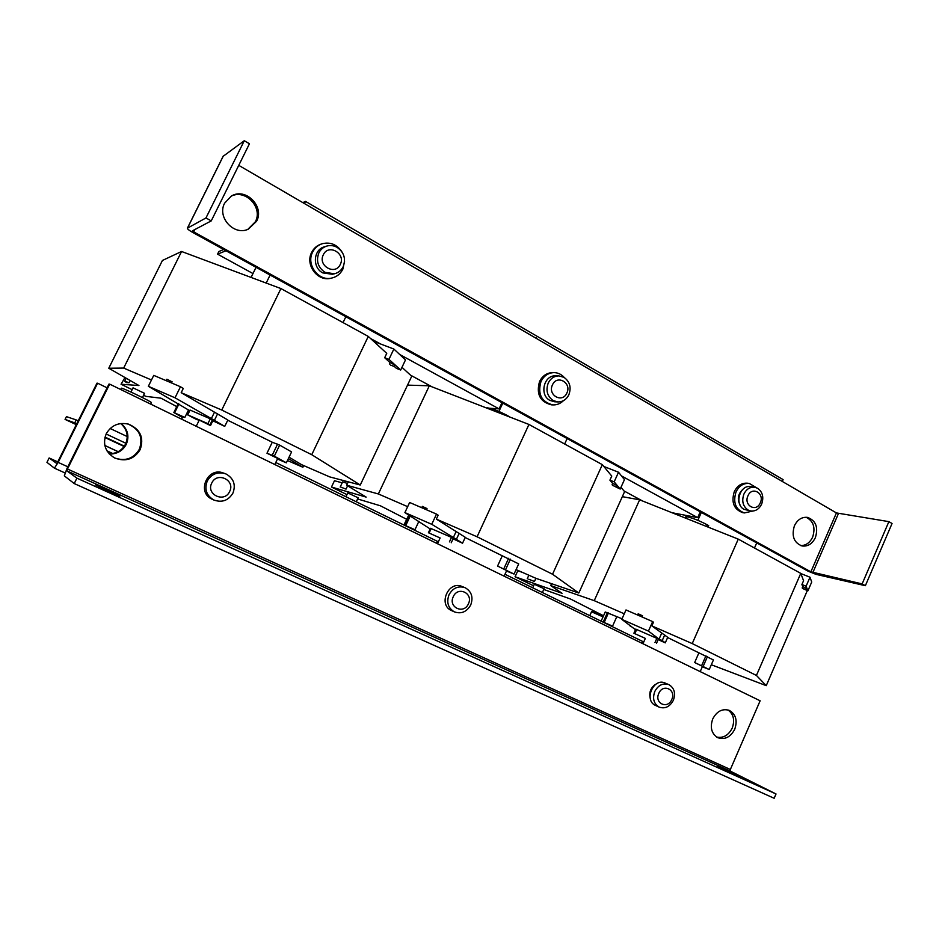 <?xml version="1.0" encoding="UTF-8"?>
<svg xmlns="http://www.w3.org/2000/svg" width="939" height="939" viewBox="0 0 939 939"><rect width="100%" height="100%" fill="white"/><g stroke="black" fill="none" stroke-linecap="round" stroke-linejoin="round"><path stroke-width="1.41" d="M120.732 423.536C127.188 429.369 128.784 436.248 125.521 444.135C122.023 450.485 116.553 453.678 109.1 453.748M121.119 423.489C127.845 429.346 129.559 436.318 126.237 444.405C122.633 450.908 117.011 454.124 109.37 454.03M806.061 517.248C813.456 520.969 815.651 527.589 812.646 537.108C809.923 542.73 805.955 545.559 800.721 545.594M794.429 525.758C797.493 519.619 801.847 516.826 807.493 517.389C815.838 520.488 818.479 527.237 815.392 537.624C812.27 543.904 807.81 546.686 802.012 545.958C793.889 542.719 791.354 535.981 794.429 525.758M230.595 196.521C244.879 188.187 263.401 207.378 255.326 221.827L247.849 229.339M224.632 203.164L231.287 196.11C245.56 187.119 264.821 206.521 256.582 221.264L248.342 229.139C234.163 236.17 216.756 217.332 224.632 203.164M106.283 433.701C102.398 443.971 105.191 452.07 114.652 457.962C125.591 462.082 134.089 459.312 140.157 449.628C144.23 437.785 140.381 429.287 128.608 424.17C118.795 422.034 111.354 425.214 106.283 433.701M114.699 457.986C125.357 461.554 133.561 458.666 139.336 449.323C143.385 437.515 139.559 429.064 127.821 423.959L127.786 423.947M712.736 718.934C709.814 727.479 711.504 733.735 717.795 737.69C724.849 740.002 730.495 737.197 734.732 729.274C737.667 720.553 735.883 714.274 729.345 710.412C722.431 708.323 716.891 711.163 712.736 718.934M716.645 737.045C723.265 738.359 728.453 735.39 732.197 728.148C734.991 720.213 733.594 714.145 727.995 709.931M110.485 492.552L119.769 496.473L116.823 494.501L95.625 484.864L110.485 492.552M740.883 777.492L717.419 765.989L740.883 777.492M603.038 616.888L591.535 611.77L589.774 615.644M603.249 616.407L592.979 611.23L591.535 611.77M133.08 387.866L144.536 393.324L142.435 397.561M150.698 404.11L151.414 402.667C152.811 402.291 123.338 388.042 121.413 388.171L120.615 389.474M118.114 451.706L104.839 445.52M112.727 453.514L106.952 450.826M534.314 584.258L544.08 588.741L542.366 592.521M345.939 496.731L347.747 492.916L358.146 497.799L356.268 501.778M740.073 505.029C737.115 499.302 737.948 494.172 742.573 489.618M749.169 483.432L747.538 483.209C741.763 482.763 737.338 485.592 734.275 491.696C731.094 502.388 733.887 509.361 742.643 512.624L742.761 512.647M756.423 487.693L749.287 483.444C743.5 482.998 739.075 485.839 736 491.954C732.819 502.67 735.613 509.666 744.392 512.929L752.62 511.086M747.949 495.815C743.348 505.44 756.341 512.729 760.297 502.834C764.886 493.304 751.975 485.897 747.949 495.815M748.007 510.006C742.902 506.321 741.528 501.003 743.911 494.078C746.388 489.137 749.968 486.848 754.627 487.224L757.597 488.257C762.656 491.977 763.994 497.271 761.635 504.137C759.099 509.184 755.449 511.462 750.672 510.969L748.007 510.006M750.672 510.969L744.052 509.337C734.063 504.454 739.885 484.43 750.637 486.66L754.627 487.224M553.94 372.619L552.672 372.607C546.85 372.806 542.484 375.764 539.561 381.469C536.063 394.051 539.995 401.845 551.369 404.826L551.557 404.838M564.28 377.513C561.499 374.368 558.106 372.736 554.116 372.619C548.282 372.818 543.904 375.776 540.981 381.492C537.472 394.11 541.416 401.915 552.813 404.897C556.862 405.073 560.407 403.653 563.459 400.648M568.87 394.756C566.417 399.568 562.719 401.951 557.801 401.927L553.224 400.577C547.261 396.34 545.594 390.495 548.235 383.053C550.594 378.429 554.139 376.034 558.858 375.893L563.94 377.314C569.844 381.574 571.475 387.396 568.87 394.756M554.679 401.763L549.972 400.413C539.174 395.096 543.763 375.013 555.583 375.87L558.717 375.893M552.472 384.873C547.32 395.143 562.449 403.641 566.863 393.03C571.992 382.866 556.968 374.238 552.472 384.873M322.018 243.8L321.279 244.034C316.971 245.466 313.755 248.26 311.642 252.438C304.929 264.857 317.652 281.841 330.81 278.273L331.08 278.202M341.808 251.664C336.831 244.457 330.328 241.816 322.265 243.717C317.945 245.149 314.729 247.955 312.605 252.133C305.879 264.598 318.626 281.618 331.807 278.038C336.772 276.841 340.434 273.906 342.805 269.235L344.554 261.359M343.169 266.711C341.28 270.432 338.357 272.791 334.425 273.777L325 272.345C317.957 267.427 315.903 260.948 318.849 252.908C320.575 249.492 323.204 247.215 326.737 246.088C330.293 245.079 333.756 245.502 337.101 247.356C344.073 252.309 346.092 258.753 343.169 266.711M332.359 274.27L322.758 272.897C312.112 267.568 313.286 249.574 324.483 246.793L326.526 246.147M323.321 254.798C317.488 265.819 335.317 275.843 340.282 264.422C346.104 253.518 328.38 243.354 323.321 254.798M671.772 699.485C676.503 689.649 662.946 683.193 658.802 693.393C654.06 703.311 667.699 709.649 671.772 699.485M669.038 684.719C674.355 688.064 675.798 693.252 673.369 700.271C669.836 706.785 665.105 709.062 659.155 707.126L659.131 707.114C653.779 703.792 652.323 698.593 654.765 691.515C658.239 685.118 662.899 682.806 668.744 684.59L669.038 684.719M655.586 705.471L655.563 705.459C643.532 700.506 653.474 677.336 665.141 683.064L668.65 684.554M656.009 684.132L654.753 684.895C650.539 688.322 649.013 692.677 650.164 697.947M468.408 603.824C473.714 593.295 457.903 585.76 453.267 596.699C447.938 607.333 463.866 614.728 468.408 603.824M465.439 587.873C471.66 591.711 473.42 597.404 470.732 604.951C466.753 611.911 461.307 614.212 454.382 611.888L454.347 611.864C448.091 608.049 446.318 602.345 449.018 594.739C452.868 587.978 458.185 585.619 464.946 587.65L465.439 587.873M451.6 610.608L451.565 610.585C437.668 604.798 448.513 580.114 462.117 586.511L464.77 587.579M229.632 491.508C235.666 480.181 216.979 471.284 211.745 483.092C205.688 494.536 224.515 503.281 229.632 491.508M226.405 474.172C233.764 478.632 235.947 484.935 232.931 493.092C228.4 500.557 222.05 502.87 213.881 500.029L213.799 499.994C206.416 495.546 204.244 489.231 207.261 481.026C211.451 474.007 217.437 471.554 225.207 473.667L226.405 474.172M212.249 499.29L212.155 499.243C196.169 492.494 207.519 466.401 223.505 473.068L224.797 473.514M528.716 579.199L534.455 581.499L528.716 579.199M340.916 487.141L346.033 489.113L340.916 487.141M347.5 483.468L342.641 481.883L340.176 487.059M124.852 381.246L126.354 382.56L129.066 382.725L124.852 381.246M196.228 426.283L199.256 420.085L210.489 425.59L212.824 420.789L224.75 426.376L227.86 420.003L181.192 392.678L221.757 410.026L311.736 454.699L360.271 485.017L329.671 476.883L301.583 464.664L289.059 457.187M227.743 420.238L272.275 442.234L279.646 445.098L291.583 451.917L286.348 462.81L274.329 456.166L266.981 453.232L277.709 458.478L274.81 464.535M124.981 377.537L121.049 384.239L138.937 385.542L108.771 368.241L123.666 368.076L151.484 379.978M121.049 384.239L132.129 389.65M143.573 395.249L145.85 396.364L160.98 398.183L176.755 406.599M108.771 368.241L162.424 260.467L181.567 251.488L280.925 288.566L368.276 336.42L386.751 353.369L384.673 357.736L388.946 359.379L393.864 349.038L405.495 359.907L400.695 370.025L396.434 368.37L394.145 366.304M401.974 367.325L411.716 376.257L360.271 485.017M130.169 380.518L129.066 382.725M390.483 365.06L394.098 366.41L390.483 365.06M384.673 357.736L390.061 362.607L389.368 364.062M311.736 454.699L368.276 336.42M221.757 410.026L280.925 288.566M181.192 392.678L183.269 388.453L180.464 386.751L175.03 397.796L148.35 386.305L189.432 410.543M123.666 368.076L181.567 251.488M238.752 165.358L836.426 512.929L810.873 571.839L862.143 583.905L865.371 585.701L815.944 574.339L808.15 571.217L345.845 316.736L343.028 322.593M345.845 316.736L192.706 232.449C189.138 230.407 187.354 228.999 187.377 228.2L205.97 217.954L211.24 220.9L192.436 230.818L193.739 231.91L194.936 229.503M266.183 283.062L270.103 275.045M251.089 277.428L256.042 267.31M453.044 538.822L462.54 543.235L465.286 537.308L436.342 519.103L477.082 536.779L552.543 574.234L578.811 593.025L536.028 578.365L516.086 569.609M465.192 537.531L518.692 563.893L514.056 574.058L497.564 566.064L506.684 570.536L504.114 576.159M403.923 525.007L408.782 515.018M342.183 482.834L334.472 480.733L331.467 487.048L366.14 497.095L346.667 485.24L378.358 493.961L407.667 506.673M331.467 487.048L346.949 494.607M357.606 498.949L380.436 505.804L406.517 519.22M407.514 385.119L429.323 385.8L528.95 424.451L602.333 464.652L611.759 476.096L609.916 480.158L614.165 481.848L618.519 472.235L624.458 479.629L620.198 489.043L615.421 486.719M620.984 487.294L624.588 491.66L578.811 593.025M347.594 485.803L346.033 489.113M612.651 485.475L616.36 486.848L612.651 485.475M609.916 480.158L612.686 483.456L612.075 484.806M552.543 574.234L602.333 464.652M477.082 536.779L528.95 424.451M436.342 519.103L438.161 515.194L436.506 514.091L431.74 524.302L404.897 512.588L430.179 528.95M378.358 493.961L429.323 385.8M346.667 485.24L348.275 481.824M567.144 438.548L564.644 444.006M498.914 411.446L502.788 403.124M489.912 408.265L499.079 408.888L501.966 402.678M486.508 407.984L487.388 407.855C492.236 408.5 499.067 411.153 507.893 415.813L509.548 416.928M658.145 639.6L665.27 642.863L667.723 637.323L651.854 625.89L692.231 643.579L756.423 675.446L766.247 685.658L711.328 664.753M667.629 637.534L713.429 659.953L709.262 669.46M601.113 621.172L605.232 611.982L622.052 618.766M522.178 572.285L517.788 570.795L515.065 576.746L562.05 593.284L550.677 585.572L594.246 600.655L624.271 613.801M515.065 576.746L533.61 585.807M543.751 589.469L570.431 598.976L603.531 615.784M622.322 496.661L639.623 499.818L738.265 539.127L800.779 573.377L803.561 580.713L801.918 584.516L806.108 586.206L809.993 577.227L811.719 582.027L807.904 590.831L803.667 588.964M807.305 590.584L766.247 685.658M535.911 578.318L534.455 581.499M802.376 588.319L806.178 589.727L802.376 588.319M801.918 584.516L802.751 586.629L802.199 587.884M756.423 675.446L800.779 573.377M692.231 643.579L738.265 539.127M651.854 625.89L653.474 622.252L652.664 621.595L648.438 631.09L621.794 619.353L635.468 629.693M594.246 600.655L639.623 499.818M550.677 585.572L551.545 583.682M756.717 542.906L754.475 548.012M697.841 520.335L701.351 512.424M671.995 512.717L697.677 517.647L700.271 511.825M685.259 517.999L685.904 516.544L686.937 516.732C692.759 518.058 699.52 520.746 707.231 524.807L708.699 525.629L708.053 527.084M76.212 419.921L66.446 416.634L65.061 419.393L74.744 422.879L76.212 419.921L78.207 420.848M106.142 433.994L125.908 443.29M74.744 422.879L76.728 423.818M105.015 437.081L124.347 446.154M76.305 424.663L65.061 419.393M104.898 437.504L124.101 446.506M96.975 383.159L57.678 462.047L56.739 463.49L49.145 457.962L46.95 462.352L54.415 468.162L58.159 462.399L97.609 383.206L96.975 383.159M225.994 250.76L217.566 254.152L252.978 273.554M217.566 254.152L218.869 251.499L223.728 249.516M57.76 461.882L49.145 457.962M107.093 387.819L97.609 383.206M266.981 453.232L272.275 442.234M440.133 537.965L428.407 532.742L440.133 537.965L437.468 543.716M497.564 566.064L502.259 555.841M645.339 638.391L633.884 633.25L645.339 638.391L642.957 643.755M702.325 666.784L709.25 669.484L694.66 662.523L702.501 666.361L700.201 671.62M694.66 662.523L698.862 652.957M810.873 571.839L193.739 231.91M223.189 156.273L244.281 140.721L205.97 217.954M211.24 220.9L249.445 143.773L244.281 140.721M862.143 583.905L888.881 521.638L836.426 512.929M888.881 521.638L892.05 523.504L865.371 585.701M782.293 481.449L783.103 479.594L305.527 201.404L302.816 202.613M304.459 203.575L305.527 201.404M418.888 521.321L414.968 529.713L411.165 528.54M188.481 409.991L184.842 417.432L182.682 417.033L181.638 419.17M210.489 425.59L207.93 423.665L187.706 414.862L196.85 419.651L199.256 420.085M616.723 616.853L612.58 626.125L607.603 624.341M376.809 245.642L307.534 205.359M277.451 459.018L286.348 462.833M187.342 414.815L190.065 410.061L210.289 418.817L212.824 420.789M210.054 424.71L212.414 419.874M182.471 417.479L173.844 412.538L184.842 417.432M287.451 460.521L302.886 467.246L288.367 458.631M303.684 465.568L302.886 467.246M178.915 404.005L174.677 412.632M272.263 455.157L277.592 444.088M390.061 362.607L394.791 364.954L394.098 366.41M373.652 341.35L393.864 349.038M388.946 359.379L400.695 370.025M171.931 381.75L166.86 379.227L166.156 380.659M217.566 413.853L214.409 420.332L175.03 397.796M224.75 426.376L214.409 420.332M214.35 412.467L211.193 418.935M180.464 386.751L153.75 375.377L148.35 386.305M594.751 372.384L535.829 338.122M535.582 337.981L536.357 337.934M436.612 543.305L437.504 541.392L275.773 462.516M506.473 571.006L514.044 574.069M428.407 532.742L430.485 528.293L451.518 537.401L453.302 538.282L451.213 542.777M403.864 524.878L414.968 529.713M410.261 515.934L405.824 525.406M503.914 568.576L508.633 558.282M612.686 483.456L616.97 485.498L616.371 486.836M603.812 466.46L618.519 472.235M614.165 481.848L620.198 489.043M426.47 509.748L427.01 508.574L422.327 506.391M459.183 533.317L456.401 539.326L431.74 524.302M462.54 543.235L456.401 539.326M455.955 531.908L453.173 537.918M436.506 514.091L409.639 502.482L404.897 512.588M781.577 481.026L730.847 451.53M730.354 451.248L731.317 451.342M641.842 643.203L642.628 641.419L504.971 574.281M633.884 633.25L635.738 629.095L656.854 638.344L658.368 639.095L656.514 643.285M601.124 621.184L612.58 626.125M701.726 665.422L705.952 655.809M802.751 586.629L806.73 588.471L806.19 589.715M800.85 573.553L809.993 577.227M806.108 586.206L807.904 590.831M608.437 612.932L604.282 622.217M642.053 616.958L642.569 615.808L638.168 613.801L637.628 615.022M630.597 625.761L630.292 626.442M664.718 634.94L662.23 640.551L659.037 639.13L648.438 631.09M665.27 642.863L662.23 640.551M661.526 633.532L659.037 639.13M652.664 621.595L625.996 609.951L621.794 619.353M642.464 500.945L623.977 490.921M603.495 466.073L605.197 467M621.465 475.909L697.677 517.647M432.186 386.915L410.531 375.166M370.565 338.521L380.459 343.932M399.65 354.449L499.079 408.888M109.663 384.133L760.132 700.787L730.354 769.487L67.479 469.007L109.663 384.133L108.959 384.086L66.927 468.62L64.322 475.862L74.228 483.562L774.17 798.279L776.025 793.971L730.612 771.271L730.354 769.487M67.479 469.007L66.822 470.826L76.904 478.151L776.025 793.971M76.904 478.151L74.228 483.562M110.145 428.489L127.235 436.565M104.828 445.438L118.185 451.671M106.987 450.896L112.657 453.525M686.209 518.375L686.937 516.732M706.492 526.462L707.231 524.807M64.991 472.939L54.45 468.174L64.991 472.939M67.831 466.789L58.159 462.399M223.376 155.909L187.495 228.095M812.834 572.614L838.386 513.68M187.706 414.862L190.065 410.061M207.93 423.665L210.289 418.817M178.527 403.77L174.22 412.538M274.329 456.166L279.646 445.098M429.135 532.965L431.201 528.504M449.429 541.897L451.518 537.401M409.568 515.511L405.061 525.147M505.687 569.433L510.393 559.151M634.846 633.614L636.712 629.447M654.988 642.534L656.854 638.344M703.252 666.162L707.478 656.549M607.451 612.58L603.296 621.841M66.822 470.826L730.612 771.271M116.823 494.501L116.471 495.205M557.801 401.927L554.526 401.763M334.425 273.777L332.136 274.317M659.131 707.114L655.563 705.459M454.347 611.864L451.565 610.585M213.799 499.994L212.155 499.243M527.213 578.835L528.857 575.22M344.777 482.411L345.411 481.061M124.676 381.281L126.19 378.229M223.236 156.062L187.377 228.2M178.222 403.606L173.844 412.538M172.095 381.762L171.508 382.948M422.327 506.379L421.717 507.694M330.81 278.273L331.807 278.038M551.369 404.826L552.813 404.897M742.643 512.624L744.392 512.929M534.326 584.246L532.695 587.814M133.056 387.795L130.955 392.044M127.821 423.959L128.608 424.17"/></g></svg>
